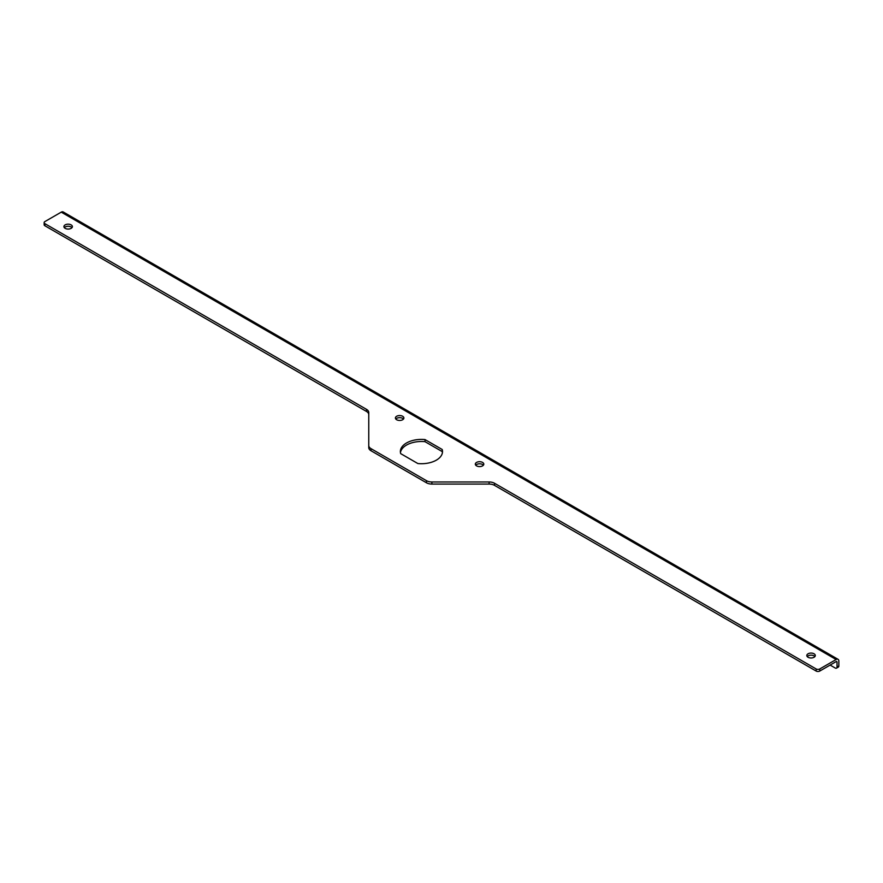 <?xml version="1.0" encoding="UTF-8"?>
<svg xmlns="http://www.w3.org/2000/svg" width="883" height="883" viewBox="0 0 883 883"><rect width="100%" height="100%" fill="white"/><g stroke="black" fill="none" stroke-linecap="round" stroke-linejoin="round"><path stroke-width="1.32" d="M44.901 223.675A2.572 1.479 180 0 1 44.15 222.626L44.15 224.724A2.572 1.479 0 0 0 44.901 225.772L44.901 223.675L366.511 409.359A7.704 4.448 0 0 1 368.763 412.504L368.763 447.615A7.704 4.448 0 0 0 371.026 450.76L426.445 482.769A7.704 4.448 0 0 0 431.897 484.072L489.094 484.072A7.704 4.448 180 0 1 494.535 485.374L816.146 671.047A2.572 1.479 0 0 0 819.777 671.047L836.124 661.61A1.28 0.74 -60 0 1 837.029 662.14L837.029 666.963A2.572 1.479 60 0 1 836.499 668.133A2.572 1.479 60 0 1 835.219 668.012L830.13 665.076M836.499 668.133L838.32 667.084A2.572 1.479 -120 0 0 838.85 665.914L838.85 661.091A3.852 2.23 120 0 0 838.055 659.325A3.852 2.23 120 0 0 836.124 659.513L819.777 668.95A2.572 1.479 180 0 1 816.146 668.95L816.146 671.047M494.535 485.374L494.535 483.277L816.146 668.95M838.055 659.325L63.179 211.953A3.852 2.23 120 0 0 61.247 212.141L44.901 221.578A2.572 1.479 180 0 0 44.15 222.626M371.026 450.76L371.026 448.663A7.704 4.448 180 0 1 368.763 445.518M371.026 448.663L426.445 480.672L426.445 482.769M431.897 484.072L431.897 481.975A7.704 4.448 180 0 1 426.445 480.672M431.897 481.975L489.094 481.975L489.094 484.072M494.535 483.277A7.704 4.448 0 0 0 489.094 481.975M814.06 653.795A4.238 2.45 180 0 1 815.296 655.528A4.238 2.45 180 0 1 811.058 657.978A4.238 2.45 180 0 1 806.819 655.528A4.238 2.45 180 0 1 809.435 653.265A4.238 2.45 180 0 1 814.06 653.795M71.148 224.889A4.238 2.45 180 0 1 72.395 226.611A4.238 2.45 180 0 1 68.157 229.061A4.238 2.45 180 0 1 63.918 226.611A4.238 2.45 180 0 1 66.534 224.348A4.238 2.45 180 0 1 71.148 224.889M402.637 416.268A4.238 2.45 180 0 1 403.884 418.001A4.238 2.45 180 0 1 399.646 420.451A4.238 2.45 180 0 1 395.407 418.001A4.238 2.45 180 0 1 398.023 415.738A4.238 2.45 180 0 1 402.637 416.268M482.56 462.416A4.238 2.45 180 0 1 483.807 464.138A4.238 2.45 180 0 1 479.568 466.588A4.238 2.45 180 0 1 475.33 464.138A4.238 2.45 180 0 1 477.946 461.886A4.238 2.45 180 0 1 482.56 462.416M442.195 449.491A21.06 12.163 180 0 1 442.504 451.555A21.06 12.163 180 0 1 417.858 463.542L400.683 453.63A21.06 12.163 180 0 1 400.374 451.555A21.06 12.163 180 0 1 425.021 439.579L442.195 449.491L442.195 451.588L425.021 441.677A21.06 12.163 0 0 0 400.452 452.604M44.901 225.772L366.511 411.456A7.704 4.448 180 0 1 368.763 414.602M483.398 465.186A4.238 2.45 0 0 0 482.56 464.513A4.238 2.45 0 0 0 475.738 465.186M403.476 419.05A4.238 2.45 0 0 0 402.637 418.365A4.238 2.45 0 0 0 395.816 419.05M71.987 227.659A4.238 2.45 0 0 0 71.148 226.986A4.238 2.45 0 0 0 64.327 227.659M425.021 439.579L425.021 441.677M814.888 656.577A4.238 2.45 0 0 0 814.06 655.892A4.238 2.45 0 0 0 807.228 656.577M442.427 452.604A21.06 12.163 0 0 0 442.195 451.588M819.777 671.047L819.777 668.95M61.247 212.141L836.124 659.513M838.85 665.914L837.029 666.963M836.124 661.61L837.029 662.14M366.511 409.359L366.511 411.456"/></g></svg>

